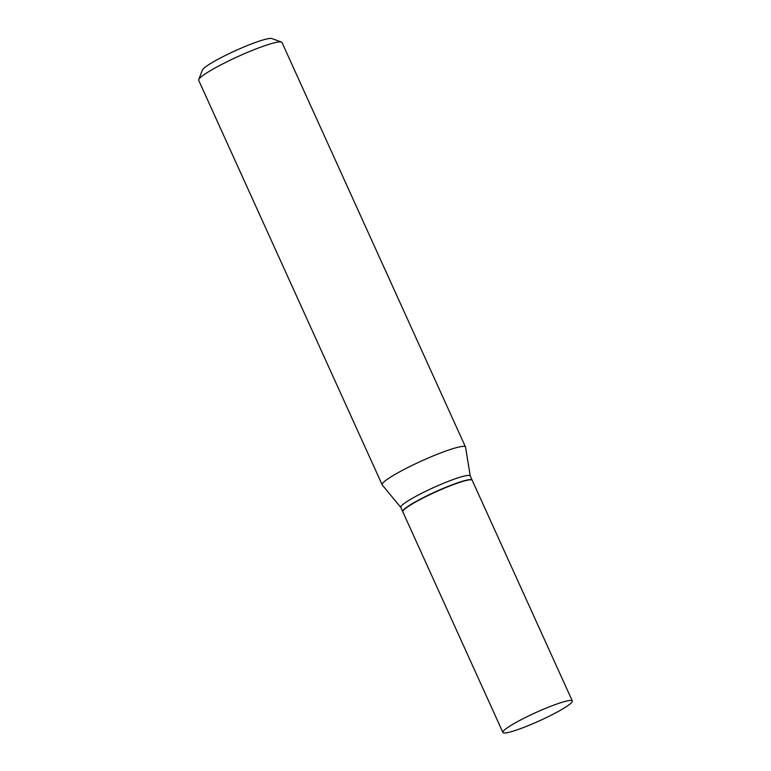 <?xml version="1.0" encoding="UTF-8"?>
<svg xmlns="http://www.w3.org/2000/svg" width="771" height="771" viewBox="0 0 771 771"><rect width="100%" height="100%" fill="white"/><g stroke="black" fill="none" stroke-linecap="round" stroke-linejoin="round"><path stroke-width="1.16" d="M512.869 724.258A38.107 4.51 -24.4 0 1 549.935 706.583A38.107 4.51 -24.4 0 1 572.313 700.964A38.107 4.51 -24.4 0 1 562.338 709.147A38.107 4.51 -24.4 0 1 525.273 726.831A38.107 4.51 -24.4 0 1 502.894 732.45A38.107 4.51 -24.4 0 1 512.869 724.258M502.894 732.45L402.809 511.819A38.107 4.51 -24.4 0 1 412.784 503.627A38.107 4.51 -24.4 0 1 449.85 485.952A38.107 4.51 -24.4 0 1 472.228 480.333L572.313 700.964M402.77 511.703A38.107 4.51 -24.4 0 1 402.713 511.597A38.107 4.51 -24.4 0 1 412.678 503.405A38.107 4.51 -24.4 0 1 449.744 485.73A38.107 4.51 -24.4 0 1 472.122 480.111A38.107 4.51 -24.4 0 1 472.16 480.227M402.713 511.597L400.814 507.405A38.107 4.51 -24.4 0 1 410.779 499.213A38.107 4.51 -24.4 0 1 447.845 481.538A38.107 4.51 -24.4 0 1 470.223 475.919L472.122 480.111M400.843 507.472L382.252 484.93A45.749 5.416 -24.4 0 1 382.165 484.786L198.687 80.319A45.749 5.416 -24.4 0 1 198.725 79.596L202.378 70.074A38.425 4.549 -24.4 0 1 212.411 62.422A38.425 4.549 -24.4 0 1 247.799 45.383A38.425 4.549 -24.4 0 1 271.874 38.55L281.454 42.077A45.749 5.416 -24.4 0 1 282.013 42.53L465.491 446.987A45.749 5.416 -24.4 0 1 465.539 447.151L470.252 475.986M198.725 79.596A45.749 5.416 -24.4 0 1 210.656 70.498A45.749 5.416 -24.4 0 1 252.792 50.202A45.749 5.416 -24.4 0 1 281.454 42.077M382.165 484.786A45.749 5.416 -24.4 0 1 394.135 474.955A45.749 5.416 -24.4 0 1 438.622 453.733A45.749 5.416 -24.4 0 1 465.491 446.987"/></g></svg>
